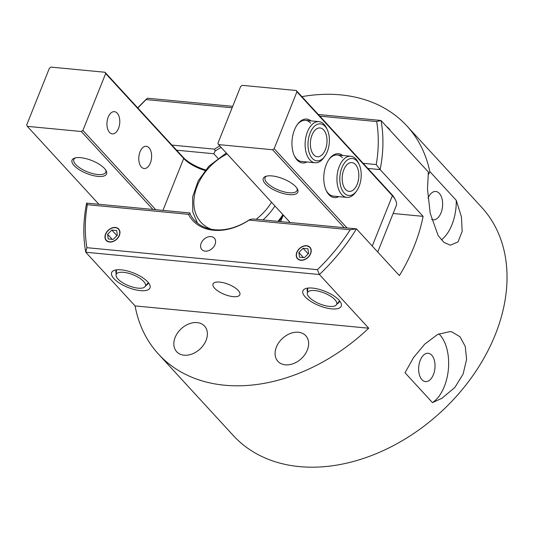<?xml version="1.0" encoding="UTF-8"?>
<svg xmlns="http://www.w3.org/2000/svg" width="533" height="533" viewBox="0 0 533 533"><rect width="100%" height="100%" fill="white"/><g stroke="black" fill="none" stroke-linecap="round" stroke-linejoin="round"><path stroke-width="0.8" d="M310.439 253.635A8.215 5.996 137.4 0 1 297.92 258.798A8.215 5.996 137.4 0 1 302.817 246.552A8.215 5.996 137.4 0 1 310.439 253.635M303.064 248.318L307.934 248.784L308.594 253.461L304.383 257.672L299.513 257.206L298.853 252.529L303.064 248.318L308.174 253.881M303.497 257.586L298.853 252.529M119.179 235.393A8.215 5.996 137.4 0 1 106.66 240.556A8.215 5.996 137.4 0 1 111.557 228.311A8.215 5.996 137.4 0 1 119.179 235.393M111.803 230.076L116.674 230.542L117.333 235.22L113.123 239.43L108.252 238.964L107.593 234.287L111.803 230.076L116.914 235.639M112.236 239.344L107.593 234.287M309.213 297.254A15.737 5.903 21.8 0 1 307.314 293.263A15.737 5.903 21.8 0 1 324.264 292.997A15.737 5.903 21.8 0 1 336.356 304.883A15.737 5.903 21.8 0 1 323.971 305.349A15.737 5.903 21.8 0 1 309.213 297.254M143.67 281.464A15.737 5.903 21.8 0 1 145.096 286.641A15.737 5.903 21.8 0 1 128.62 285.715A15.737 5.903 21.8 0 1 116.054 275.021A15.737 5.903 21.8 0 1 127.34 272.956A15.737 5.903 21.8 0 1 143.67 281.464M327.315 129.766L326.582 128.206A20.654 11.793 95.4 0 0 318.967 121.637A20.654 11.793 95.4 0 0 305.269 141.072A20.654 11.793 95.4 0 0 315.05 162.752A20.654 11.793 95.4 0 0 323.764 157.741L324.777 156.349A18.588 10.613 -84.6 0 1 309.94 154.65A18.588 10.613 -84.6 0 1 312.425 128.626A18.588 10.613 -84.6 0 1 327.315 129.766A18.588 10.613 -84.6 0 1 327.289 151.705A18.588 10.613 -84.6 0 1 324.777 156.349M325.377 149.626A14.458 8.255 -84.6 0 1 317.322 156.749A14.458 8.255 -84.6 0 1 310.479 141.571A14.458 8.255 -84.6 0 1 320.066 127.967A14.458 8.255 -84.6 0 1 325.377 149.626M359.135 164.404L358.409 162.838A20.654 11.793 95.4 0 0 350.787 156.269A20.654 11.793 95.4 0 0 337.089 175.71A20.654 11.793 95.4 0 0 346.87 197.39A20.654 11.793 95.4 0 0 355.591 192.373L356.604 190.981A18.588 10.613 -84.6 0 1 341.766 189.288A18.588 10.613 -84.6 0 1 344.245 163.258A18.588 10.613 -84.6 0 1 359.135 164.404A18.588 10.613 -84.6 0 1 359.109 186.343A18.588 10.613 -84.6 0 1 356.604 190.981M357.203 184.265A14.458 8.255 -84.6 0 1 349.142 191.38A14.458 8.255 -84.6 0 1 342.299 176.21A14.458 8.255 -84.6 0 1 351.893 162.598A14.458 8.255 -84.6 0 1 357.203 184.265M301.905 96.64A168.655 123.143 137.4 0 1 406.899 125.941L481.685 207.33A168.655 123.143 137.4 0 1 495.31 334.584A168.655 123.143 137.4 0 1 371.841 455.429A168.655 123.143 137.4 0 1 233.301 435.541L158.514 354.152A168.655 123.143 137.4 0 1 135.082 305.922L85.76 252.242L319.394 274.522A168.655 123.143 -42.6 0 0 356.45 228.85L252.982 218.983L249.717 219.569A51.628 37.696 137.4 0 1 194.412 220.249A51.628 37.696 137.4 0 1 190.014 213.873L188.442 214.319A53.007 38.702 -42.6 0 0 249.071 220.102L249.717 219.569M432.456 402.608L405.027 372.754L413.568 357.516L424.768 344.105L437.68 334.411L449.905 331.613L451.931 331.932L460.026 336.776L465.249 346.43L466.595 359.322L463.09 374.133L454.836 387.491L441.95 398.284L432.456 402.608A37.863 21.62 95.4 0 0 448.373 369.349A37.863 21.62 95.4 0 0 438.866 333.838M421.936 379.683A14.231 8.128 95.4 0 0 425.487 381.601A14.231 8.128 95.4 0 0 434.928 368.21A14.231 8.128 95.4 0 0 428.186 353.272A14.231 8.128 95.4 0 0 419.291 363.359A14.231 8.128 95.4 0 0 421.936 379.683M428.146 173.272L428.832 174.018L429.818 171.553L456.261 200.335L461.451 216.884L462.164 231.429L457.987 241.955L450.332 245.193L443.902 242.335L438.153 235.559L430.211 213.313L427.486 188.849L428.392 172.052L381.008 120.478L318.308 114.502M441.357 239.917A37.863 21.62 95.4 0 0 456.261 200.335M431.63 219.429A14.231 8.128 95.4 0 0 433.102 219.816A14.231 8.128 95.4 0 0 442.543 206.424A14.231 8.128 95.4 0 0 435.801 191.487A14.231 8.128 95.4 0 0 428.046 198.076M232.701 106.334L147.368 98.199A168.655 123.143 -42.6 0 0 137.741 107.893M406.899 125.941A168.655 123.143 137.4 0 1 429.818 171.553M386.691 126.667A18.928 13.825 137.4 0 1 388.744 128.38A18.928 13.825 137.4 0 1 390.283 130.572M201.181 243.215A8.461 6.183 137.4 0 1 207.377 237.152A8.461 6.183 137.4 0 1 214.326 238.151A8.461 6.183 137.4 0 1 215.012 244.534A8.461 6.183 137.4 0 1 208.816 250.597A8.461 6.183 137.4 0 1 201.86 249.604A8.461 6.183 137.4 0 1 201.181 243.215M105.547 234.094A8.461 6.183 137.4 0 1 111.743 228.031A8.461 6.183 137.4 0 1 118.699 229.03A8.461 6.183 137.4 0 1 119.379 235.413A8.461 6.183 137.4 0 1 113.183 241.476A8.461 6.183 137.4 0 1 106.234 240.483A8.461 6.183 137.4 0 1 105.547 234.094M296.808 252.336A8.461 6.183 137.4 0 1 303.004 246.273A8.461 6.183 137.4 0 1 309.959 247.272A8.461 6.183 137.4 0 1 310.639 253.655A8.461 6.183 137.4 0 1 304.443 259.718A8.461 6.183 137.4 0 1 297.494 258.718A8.461 6.183 137.4 0 1 296.808 252.336M307.334 350.028A18.928 13.825 137.4 0 1 293.476 363.593A18.928 13.825 137.4 0 1 277.926 361.361A18.928 13.825 137.4 0 1 282.51 338.375A18.928 13.825 137.4 0 1 305.802 335.75A18.928 13.825 137.4 0 1 307.334 350.028M206.078 340.374A18.928 13.825 137.4 0 1 192.22 353.939A18.928 13.825 137.4 0 1 176.67 351.707A18.928 13.825 137.4 0 1 181.26 328.721A18.928 13.825 137.4 0 1 204.552 326.089A18.928 13.825 137.4 0 1 206.078 340.374M249.071 220.102L350.174 229.75A165.21 120.631 137.4 0 1 317.421 269.678L86.919 247.692A165.21 120.631 137.4 0 1 87.345 204.679L188.442 214.319M190.014 213.873L190.088 212.987L86.612 203.113A168.655 123.143 -42.6 0 0 85.76 252.242A1134.724 886.859 -113.9 0 1 86.919 247.692M87.345 204.679L86.612 203.113M219.816 145.962A53.007 38.702 -42.6 0 0 214.513 149.153L215.139 151.072A51.628 37.696 137.4 0 1 221.175 147.441M319.813 116.141L376.664 121.557A165.21 120.631 137.4 0 1 376.238 164.577L363.173 163.331M137.86 108.019A165.21 120.631 137.4 0 1 146.162 99.578L232.121 107.773M214.513 149.153L171.912 145.089M367.863 168.435L380.149 169.601A168.655 123.143 -42.6 0 0 381.008 120.478A1134.724 284.869 -4.9 0 1 376.664 121.557M376.238 164.577L380.149 169.601L423.109 216.358A168.655 123.143 137.4 0 1 414.161 246.259A168.655 123.143 137.4 0 1 399.41 275.608L356.45 228.85L350.174 229.75M176.603 150.193L213.786 153.737L215.139 151.072M146.162 99.578A1134.724 284.869 175.1 0 1 147.368 98.199M217.937 158.254L213.786 153.737M317.421 269.678A1134.724 886.859 66.1 0 1 319.394 274.522L368.716 328.208A168.655 123.143 137.4 0 1 158.514 354.152M423.109 216.358L393.134 213.5M135.082 305.922L368.716 328.208M147.688 281.844A20.654 7.748 -158.2 0 0 114.442 270.311A20.654 7.748 -158.2 0 0 127.933 287.427A20.654 7.748 -158.2 0 0 149.513 284.336A20.654 7.748 -158.2 0 0 147.688 281.844M238.258 290.485A14.458 5.423 21.8 0 1 239.863 294.722A14.458 5.423 21.8 0 1 228.91 295.868A14.458 5.423 21.8 0 1 214.632 288.233A14.458 5.423 21.8 0 1 213.02 283.989A14.458 5.423 21.8 0 1 223.973 282.85A14.458 5.423 21.8 0 1 238.258 290.485M338.948 300.086A20.654 7.748 -158.2 0 0 305.702 288.553A20.654 7.748 -158.2 0 0 319.194 305.669A20.654 7.748 -158.2 0 0 340.774 302.577A20.654 7.748 -158.2 0 0 338.948 300.086M148.134 282.35A17.209 6.456 21.8 0 1 147.974 283.663A17.209 6.456 21.8 0 1 146.082 285.375M116.207 273.429A17.209 6.456 21.8 0 1 116.021 270.884A17.209 6.456 21.8 0 1 116.807 269.825M339.394 300.592A17.209 6.456 21.8 0 1 339.235 301.905A17.209 6.456 21.8 0 1 337.342 303.617M307.468 291.671A17.209 6.456 21.8 0 1 307.281 289.126A17.209 6.456 21.8 0 1 308.067 288.067M49.402 68.184L51.001 67.111L105.001 72.261L105.654 73.554L82.901 130.432L81.302 131.504L27.303 126.354L26.65 125.062L49.402 68.184M205.565 169.907A25.471 9.554 21.8 0 1 183.039 157.195L105.001 72.261M105.654 73.554L183.692 158.488A24.092 9.041 -158.2 0 0 205.058 170.527M155.743 209.709L82.901 130.432M117.213 113.169A11.16 6.369 -84.6 0 1 119.285 125.975A11.16 6.369 -84.6 0 1 112.31 133.883A11.16 6.369 -84.6 0 1 107.026 122.17A11.16 6.369 -84.6 0 1 114.428 111.663A11.16 6.369 -84.6 0 1 117.213 113.169M149.033 147.801A11.16 6.369 -84.6 0 1 151.112 160.606A11.16 6.369 -84.6 0 1 144.137 168.515A11.16 6.369 -84.6 0 1 138.853 156.802A11.16 6.369 -84.6 0 1 146.255 146.302A11.16 6.369 -84.6 0 1 149.033 147.801M81.302 131.504L152.904 209.436M98.905 204.286L27.303 126.354M104.495 168.481A18.588 6.969 -158.2 0 0 74.573 158.101A18.588 6.969 -158.2 0 0 86.719 173.505A18.588 6.969 -158.2 0 0 106.134 170.727A18.588 6.969 -158.2 0 0 104.495 168.481M105.681 169.967A17.209 6.456 21.8 0 1 105.761 172.239A17.209 6.456 21.8 0 1 92.722 173.598A17.209 6.456 21.8 0 1 75.719 164.504A17.209 6.456 21.8 0 1 73.801 159.454A17.209 6.456 21.8 0 1 75.426 157.868M347.003 227.951L274.162 148.674L272.563 149.746L344.165 227.678M272.563 149.746L218.563 144.596L217.91 143.304L240.663 86.426L242.262 85.353L296.261 90.503L296.914 91.796L392.381 195.698A34.418 12.912 21.8 0 1 395.419 199.855A34.418 12.912 21.8 0 1 396.212 205.798L377.73 252.009M290.165 222.528L218.563 144.596M295.755 186.723A18.588 6.969 -158.2 0 0 265.834 176.343A18.588 6.969 -158.2 0 0 277.979 191.747A18.588 6.969 -158.2 0 0 297.394 188.962A18.588 6.969 -158.2 0 0 295.755 186.723M274.162 148.674L296.914 91.796M395.419 199.855L394.647 198.396A33.039 12.392 -158.2 0 0 391.728 194.405L296.261 90.503M310.952 120.871A22.026 12.579 95.4 0 0 297.421 124.429A22.026 12.579 95.4 0 0 294.416 155.936A22.026 12.579 95.4 0 0 307.028 161.985M342.772 155.509A22.026 12.579 95.4 0 0 329.247 159.067A22.026 12.579 95.4 0 0 326.243 190.567A22.026 12.579 95.4 0 0 338.848 196.624M296.941 188.209A17.209 6.456 21.8 0 1 297.021 190.481A17.209 6.456 21.8 0 1 278.646 190.081A17.209 6.456 21.8 0 1 265.061 177.696A17.209 6.456 21.8 0 1 266.687 176.11M315.05 162.752L301.545 161.466A20.654 11.793 -84.6 0 1 296.395 158.681A20.654 11.793 -84.6 0 1 294.176 155.396M297.081 124.909A20.654 11.793 -84.6 0 1 305.469 120.351A20.654 11.793 -84.6 0 1 310.612 123.13M346.87 197.39L333.372 196.097A20.654 11.793 -84.6 0 1 328.221 193.319A20.654 11.793 -84.6 0 1 325.996 190.034M328.908 159.547A20.654 11.793 -84.6 0 1 337.289 154.983A20.654 11.793 -84.6 0 1 342.439 157.768M162.931 210.395L183.692 158.488L183.039 157.195M280.625 221.621L282.617 216.631M372.247 246.039L392.381 195.698L391.728 194.405M211.241 229.277A48.183 35.185 137.4 0 1 197.19 186.07A48.183 35.185 137.4 0 1 227.125 153.917M262.976 219.936A51.628 37.696 -42.6 0 0 274.948 205.971M271.544 202.26A48.183 35.185 137.4 0 1 256.16 219.283M282.903 214.626A51.628 37.696 137.4 0 1 277.933 221.362M336.356 304.883L339.414 300.972M307.314 293.263L307.794 288.32M145.096 286.641L148.154 282.73M116.054 275.021L116.534 270.078M305.469 120.351L318.967 121.637M337.289 154.983L350.787 156.269M226.298 153.024L208.876 166.189L198.189 180.894L192.606 196.983L192.759 211.848L197.47 223.107M283.503 215.279L279.026 221.468"/></g></svg>
